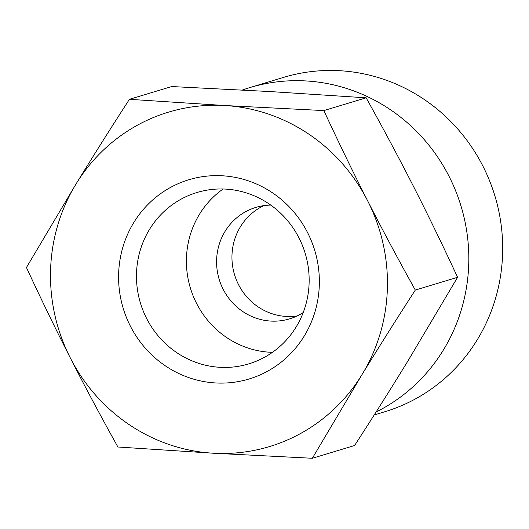 <?xml version="1.0" encoding="UTF-8"?>
<svg xmlns="http://www.w3.org/2000/svg" width="529" height="529" viewBox="0 0 529 529"><rect width="100%" height="100%" fill="white"/><g stroke="black" fill="none" stroke-linecap="round" stroke-linejoin="round"><path stroke-width="0.79" d="M225.771 189.111A89.52 86.055 73.2 0 1 308.374 268.13A89.52 86.055 73.2 0 1 248.69 363.906A89.52 86.055 73.2 0 1 140.436 303.084A89.52 86.055 73.2 0 1 196.94 192.51A89.52 86.055 73.2 0 1 225.771 189.111M222.411 175.787A104.074 100.047 -106.8 0 0 130.365 326.122A104.074 100.047 -106.8 0 0 304.142 336.193A104.074 100.047 -106.8 0 0 222.411 175.787M223.119 188.998A89.52 86.055 -106.8 0 0 190.367 288.001A89.52 86.055 -106.8 0 0 272.442 352.334M361.915 374.744A174.676 167.905 -106.8 0 0 367.681 200.901A174.676 167.905 -106.8 0 0 224.739 105.522A174.676 167.905 -106.8 0 0 76.031 183.986A174.676 167.905 -106.8 0 0 70.264 357.835A174.676 167.905 -106.8 0 0 213.207 453.214A174.676 167.905 -106.8 0 0 361.915 374.744L312.335 458.273L213.207 453.214L117.901 446.998C101.065 416.799 85.189 387.083 70.264 357.835C55.38 328.575 40.773 298.468 26.45 267.515L76.031 183.986C92.833 156.571 110.634 128.342 129.433 99.307L224.739 105.522L323.867 110.581C338.19 141.534 352.797 171.641 367.681 200.901C382.606 230.148 398.482 259.865 415.318 290.064C396.519 319.099 378.718 347.322 361.915 374.744M129.433 99.307L171.707 86.544L270.835 91.603L366.141 97.819L323.867 110.581M415.318 290.064L457.592 277.302C443.262 246.349 428.662 216.242 413.777 186.982C398.853 157.735 382.97 128.011 366.141 97.819M270.762 205.093A58.223 55.968 -106.8 0 0 255.917 207.388A58.223 55.968 -106.8 0 0 219.165 279.305A58.223 55.968 -106.8 0 0 289.575 318.868A58.223 55.968 -106.8 0 0 303.216 312.566M242.427 90.016A174.676 167.905 73.2 0 1 249.847 87.583L283.709 77.353A174.676 167.905 73.2 0 1 339.968 70.727A174.676 167.905 73.2 0 1 501.148 224.904A174.676 167.905 73.2 0 1 384.695 411.793L374.195 414.961M249.847 87.583A174.676 167.905 73.2 0 1 306.106 80.95A174.676 167.905 73.2 0 1 464.905 221.208A174.676 167.905 73.2 0 1 376.073 412.012M297.086 315.972A58.223 55.968 73.2 0 1 234.532 274.67A58.223 55.968 73.2 0 1 263.773 205.649M312.335 458.273L354.602 445.511C373.401 416.475 391.202 388.246 408.004 360.824L457.592 277.302"/></g></svg>
